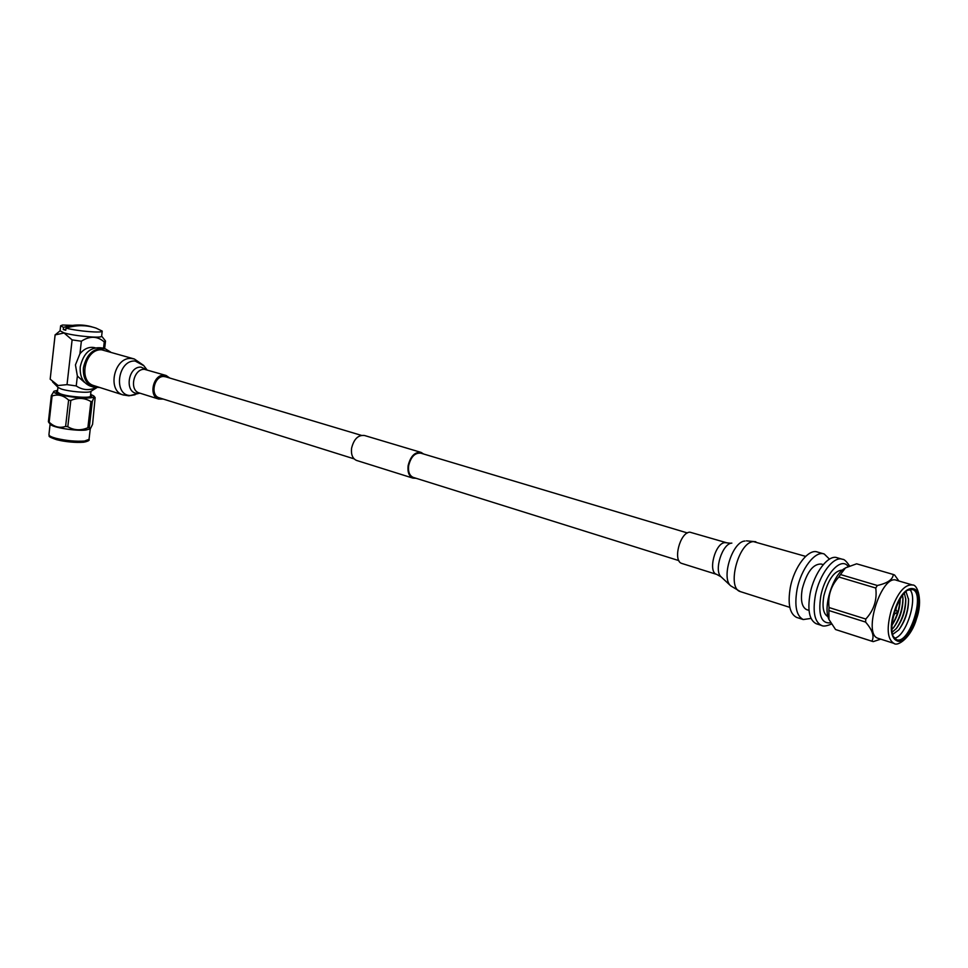 <?xml version="1.0" encoding="UTF-8"?>
<svg xmlns="http://www.w3.org/2000/svg" width="968" height="968" viewBox="0 0 968 968"><rect width="100%" height="100%" fill="white"/><g stroke="black" fill="none" stroke-linecap="round" stroke-linejoin="round"><path stroke-width="1.45" d="M413.469 477.466L413.167 477.369C409.5 475.675 407.988 471.779 408.653 465.668C410.892 456.727 414.982 452.564 420.911 453.193L687.425 532.957M356.865 460.526L356.539 460.429C352.594 458.638 350.936 454.585 351.565 448.281C353.852 439.048 358.172 434.789 364.525 435.503L420.814 452.334M416.107 478.289L412.912 478.119C409.016 476.316 407.419 472.178 408.121 465.693C410.505 456.182 414.836 451.766 421.14 452.431L423.56 453.98M682.15 563.545L681.835 563.449C672.591 561.113 679.911 532.388 689.833 532.158L726.496 542.721M811.051 618.419L803.234 619.544C796.398 615.926 794.317 606.004 797.015 589.766C800.863 569.002 815.334 550.235 824.228 553.999L829.467 559.129M797.148 617.584L796.567 617.39C789.694 613.785 787.601 603.875 790.275 587.673C794.087 566.97 808.558 548.275 817.5 552.038L823.647 553.829M807.01 609.755L806.598 609.622C801.819 607.105 800.379 600.184 802.266 588.883C806.804 572.076 813.12 563.787 821.203 564.041L823.236 564.634M816.714 623.888L816.145 623.695C809.357 620.101 807.336 610.142 810.083 593.808C813.979 572.947 828.426 554.035 837.26 557.786L841.93 559.141M827.991 616.676C823.32 614.051 821.965 607.033 823.913 595.622C828.33 579.082 834.513 570.563 842.475 570.055M836.473 629.829L871.865 641.191C874.576 636.424 872.483 630.059 865.573 622.073L828.874 610.53L828.959 619.472L835.529 629.49M828.874 610.53L829.056 607.541L865.791 619.048C873.935 610.191 877.25 599.845 875.75 588.036L838.857 577.013C830.931 585.761 827.664 595.937 829.056 607.541M838.857 577.013L840.442 574.532L877.323 585.495C887.535 583.196 892.859 579.517 893.295 574.484L856.62 563.812L845.475 567.877L840.442 574.532M828.765 619.024L828.62 618.649C823.042 606.246 833.073 574.811 844.665 568.422M871.865 641.191L873.209 641.627L880.723 639.158M893.295 574.484L894.601 575.016L898.909 581.006M912.025 584.841L896.586 580.328C881.751 573.443 862.282 634.209 878.024 638.287L878.496 638.444M865.791 619.048L865.573 622.073M877.323 585.495L875.75 588.036M895.787 608.424L895.557 609.295M894.117 613.954L893.803 614.801M900.083 599.192C899.514 608.376 896.852 616.931 892.097 624.832M896.622 606.258L895.836 609.683M894.553 613.785L893.258 617.064M902.902 597.643C902.745 608.569 899.623 618.576 893.549 627.675M900.216 598.974C899.986 608.436 897.288 617.136 892.085 625.074M905.709 598.405C905.552 609.392 902.418 619.472 896.295 628.619M902.563 595.405L902.975 598.563C902.999 609.32 899.913 618.963 893.706 627.494L892 629.333M908.516 598.805C908.444 610.13 905.225 620.476 898.836 629.853M904.354 593.202L905.782 599.325C905.818 610.155 902.708 619.859 896.453 628.426L892.218 632.152M909.63 589.403C918.475 597.341 906.23 636.641 894.42 638.239M905.987 591.545L908.553 599.434C908.613 610.784 905.358 620.936 898.8 629.902L892.629 634.439M907.633 590.214L912.655 589.548C925.783 593.541 909.218 645.111 896.562 639.691L893.234 636.448M913.913 588.859C927.525 593.009 910.331 646.563 897.191 640.961L893.404 636.871C888.043 625.957 898.001 594.848 908.529 589.645L913.913 588.859M897.021 611.498L896.707 612.998L897.021 611.498M165.758 376.83L163.834 376.504C154.239 375.802 149.883 395.246 159.067 397.751L159.381 397.848M169.727 378.016L166.157 375.511L164.003 375.161C153.21 374.35 148.298 396.227 158.619 399.046L163.326 399.082M133.79 358.838L101.749 349.823C85.039 348.359 77.73 381.138 93.739 385.579L94.283 385.748M110.546 352.001L105.439 348.904C94.053 347.343 86.709 353.635 83.417 367.767C82.812 377.484 86.092 383.897 93.23 387.019L99.777 387.502M104.834 348.734L102.257 347.972C90.871 346.411 83.538 352.679 80.247 366.787C79.654 376.491 82.933 382.892 90.072 386.002L90.665 386.196M95.13 347.766C89.492 346.423 84.422 348.432 79.92 353.804L75.444 364.875L77.367 376.044L84.397 382.299M88.342 325.95L62.533 325.018L60.645 325.756L60.064 330.85L64.082 332.883C74.705 336.15 102.342 338.546 101.628 336.162L102.221 331.092L96.147 328.152C86.575 324.885 76.532 324.873 65.981 328.104C77.573 331.238 102.874 333.282 102.221 331.092M60.645 325.756L63.501 327.39L63.259 329.556L65.739 330.269L65.981 328.104M60.076 330.814L55.128 334.904L64.07 332.98L72.116 339.889L81.36 341.22L79.92 353.804M58.165 387.502L61.141 388.954C68.704 391.592 88.306 393.274 90.629 391.52L90.75 391.435M55.115 334.783L50.179 379.19L58.14 385.53L67.022 384.635L76.23 385.942L77.367 376.044M57.947 387.285L57.402 392.076L60.573 394C68.97 396.977 90.944 398.465 90.447 396.069L91.004 391.278M76.23 385.942C82.474 390.14 89.044 390.709 95.965 387.636M92.226 326.966L90.193 326.385C81.493 324.232 72.6 324.57 63.501 327.39M90.496 395.609L90.702 396.094C90.484 396.904 88.245 397.316 83.986 397.34C69.406 396.614 60.452 394.847 57.148 392.04L57.451 391.629M89.274 427.578L87.87 427.723L90.919 401.575L92.323 401.466L89.274 427.578L90.46 428.594L92.577 424.347L95.142 397.594C94.513 396.602 93.581 397.896 92.323 401.466M57.596 390.346L54.135 391.181C49.259 393.637 77.67 399.046 89.576 397.909C93.182 397.618 94.598 396.965 93.823 395.972L90.653 394.339M90.919 401.575C84.652 397.812 77.96 397.424 70.821 400.425L67.808 426.743C74.149 430.433 80.84 430.76 87.87 427.723M67.808 426.743L65.606 426.428L68.607 400.099C63.452 395.331 57.947 393.964 52.09 395.997L49.15 422.181C54.22 426.961 59.701 428.376 65.606 426.428M49.15 422.181L48.4 421.733L51.328 395.585L54.026 391.254M48.896 422.568L48.4 421.733M89.988 428.945L85.837 430.046C76.024 431.244 52.502 427.505 50.457 424.42L50.384 424.335M68.607 400.099L70.821 400.425M51.328 395.585L52.09 395.997M90.568 394.992L91.609 396.711L87.919 397.509C79.037 398.344 57.681 394.92 56.108 392.427L57.523 390.999M50.179 379.19L55.128 334.904M103.515 348.347L104.266 341.946L105.476 340.978L101.628 336.102M72.116 339.889L67.022 384.635M104.266 341.946C97.393 335.993 89.758 335.751 81.36 341.22M65.812 329.652L63.259 329.556M716.998 574.496L716.695 574.399C707.596 572.124 715.098 542.939 724.887 542.625L730.695 543.242M721.305 577.049L721.075 576.831C713.658 570.709 722.394 543.363 731.856 543.109M740.847 591.763L740.375 591.617C726.411 588.145 738.39 542.056 753.431 541.608L805.642 556.382M789.815 607.372L740.375 591.617L730.695 585.834C720.918 577.799 732.582 541.33 745.021 541.027M848.149 566.486C841.434 556.431 824.833 574.109 820.767 596.191C818.02 615.007 821.3 623.876 830.605 622.811M821.929 625.558L821.348 625.376C814.596 621.783 812.588 611.8 815.359 595.441C819.279 574.532 833.714 555.571 842.511 559.31C844.072 559.081 846.407 561.283 849.541 565.905M894.275 643.49L893.803 643.333C887.245 639.013 886.446 627.857 891.395 609.876C897.796 592.476 904.838 584.176 912.497 584.987L912.739 585.071M894.517 610.881C905.455 575.561 927.913 585.035 916.297 618.83C906.048 653.122 882.84 645.946 894.517 610.881M165.806 375.402L144.486 369.328C133.705 368.493 128.877 390.116 139.198 392.947L139.549 393.056M146.858 369.752L141.025 367.126C127.582 366.231 124.267 393.964 137.831 393.335L139.767 393.117M146.942 369.776L143.833 365.698L135.133 361.016C117.358 359.781 113.026 396.372 130.958 395.501L135.133 394.738M143.566 365.359L134.346 358.995L131.079 358.45C114.333 357.047 106.843 390.419 122.863 394.859L123.408 395.029M89.044 439.339C89.843 440.367 88.052 441.323 83.659 442.231C75.383 442.812 66.393 441.977 56.688 439.714C45.387 435.806 50.493 436.314 48.932 434.692C48.932 435.83 51.316 437.04 56.096 438.335C66.356 440.73 75.843 441.626 84.555 441.033L89.044 439.339L90.278 428.727M56.93 439.726C68.22 442.86 88.257 443.344 87.338 440.525M165.443 376.733L361.306 435.346M159.067 397.751L354.106 458.856M356.539 460.429L412.912 478.119M413.167 477.369L678.87 560.617M730.695 585.834L721.075 576.831L716.695 574.399L681.835 563.449M755.826 541.741L746.473 540.858M828.62 618.649L828.959 619.472M878.024 638.287L893.803 643.333C897.82 647.06 911.481 637.041 916.478 618.903C923.048 601.116 917.749 584.297 912.497 584.987M907.79 590.105L908.529 589.645M835.916 629.648L872.253 641.348M897.191 611.57L895.497 609.211M896.731 612.998L894.021 613.99M831.403 624.082C826.454 626.151 823.102 626.586 821.348 625.376L816.145 623.695M809.018 610.385L806.598 609.622M803.234 619.544L796.567 617.39M139.525 393.044L158.619 399.046M93.739 385.579L122.863 394.859L128.974 395.827L139.852 393.141M58.237 387.587L52.526 381.803M90.702 396.094L90.581 397.122M57.148 392.04L57.027 393.081M93.884 396.045L95.082 397.521M50.457 424.42L48.824 422.484M50.13 424.032L48.932 434.692M90.629 391.52L96.764 387.696M105.5 341.196L104.629 348.661M93.23 387.019L90.072 386.002"/></g></svg>
